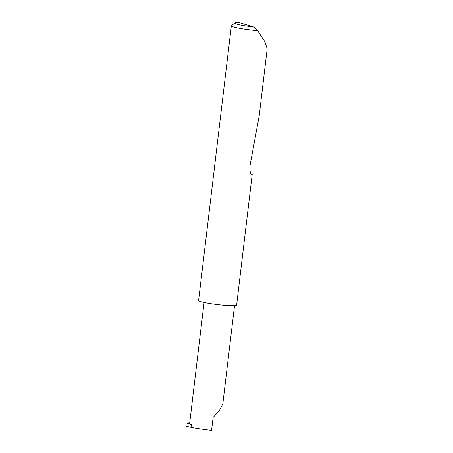 <?xml version="1.0" encoding="UTF-8"?>
<svg xmlns="http://www.w3.org/2000/svg" width="453" height="453" viewBox="0 0 453 453"><rect width="100%" height="100%" fill="white"/><g stroke="black" fill="none" stroke-linecap="round" stroke-linejoin="round"><path stroke-width="0.68" d="M189.722 422.864L186.183 422.989L191.376 424.546L191.047 427.315C193.98 428.04 205.277 429.704 211.585 430.35L213.12 417.485L219.065 411.064L222.825 403.861L234.546 305.577M251.562 174.252L252.049 174.524C250.486 174.405 249.796 171.534 249.971 165.917L259.19 115.934L267.196 48.782L264.909 41.778L257.621 30.628A19.151 1.801 -173.2 0 1 231.358 25.827A19.151 1.801 -173.2 0 1 231.46 25.668L234.852 23.024A16.087 1.512 6.8 0 0 253.567 26.897L257.621 30.628M252.202 174.513L236.642 305.016A19.151 1.801 -173.2 0 1 226.483 305.401A19.151 1.801 -173.2 0 1 198.607 300.481L231.358 25.827M191.047 427.315L185.804 426.148L186.183 422.989M204.082 302.423L189.626 423.646A15.311 1.438 6.8 0 0 191.376 424.546M234.852 23.024A16.087 1.512 6.8 0 1 239.377 22.65L253.567 26.897M189.728 422.813L188.878 422.808M189.733 422.779L188.754 422.774"/></g></svg>

